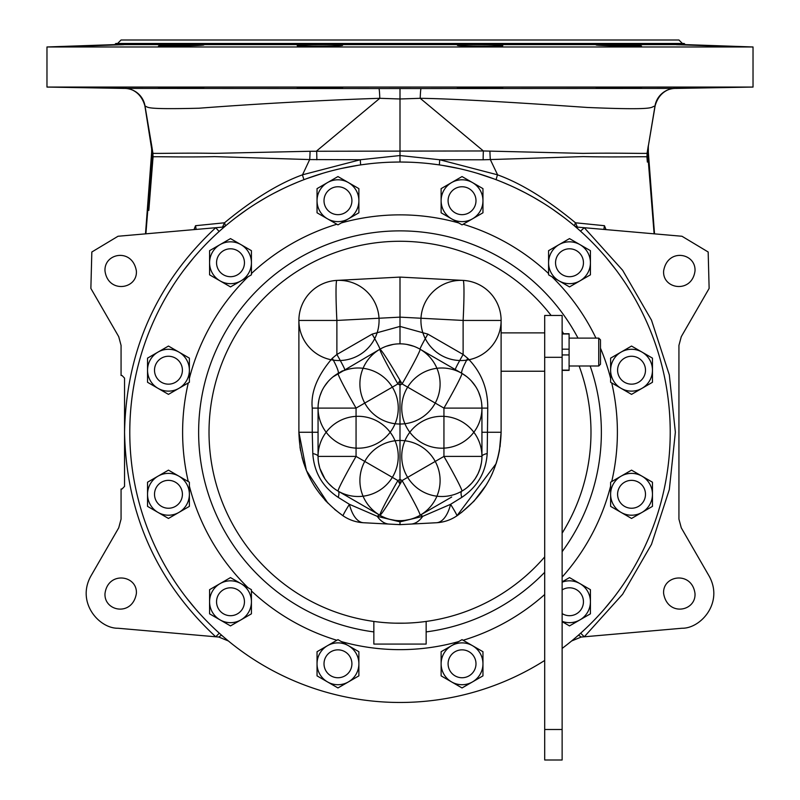 <?xml version="1.0" encoding="UTF-8"?>
<svg xmlns="http://www.w3.org/2000/svg" width="800" height="800" viewBox="0 0 800 800"><rect width="100%" height="100%" fill="white"/><g stroke="black" fill="none" stroke-linecap="round" stroke-linejoin="round"><path stroke-width="1.2" d="M606 229.61L604.46 225.7L575.48 222.79C547.08 199.34 521.12 183.36 497.61 174.86L490.32 159.57L583.15 156.6C620.44 157.5 652.81 156.13 646.96 157.12L647.35 162.07M654.51 233.86L648.35 152.26L647.98 157.03L654.12 233.82M309.72 159.57A17.43 1.52 93.8 0 0 310.07 151.27L483.38 150.96L583.11 153.38C620.32 152.68 652.6 153.99 647.12 153.03L648.3 145.68L648.35 152.26M496.06 179.68L497.47 174.8L439.7 159.75L400 155.55L400 98.98L420.21 98.31C448.56 98.63 504.23 101.68 587.23 107.46C660.33 110.57 649.4 106.95 654.98 106.09L654.95 106.21M648.18 149.97L648.17 149.95A17.43 17.43 -4.3 0 1 648.36 145.79L648.3 145.68M439.38 164.92L439.7 159.75L483.15 159.79A17.43 1.52 90.1 0 1 483.38 150.96L420.21 98.31A20.92 1.08 90 0 1 421.1 88.53L675.27 88.41A20.92 20.92 92 0 0 654.98 106.09L648.25 146.54M400 88.52L378.9 88.53A20.92 1.08 -90 0 1 379.79 98.31L400 98.98L400 88.52L421.1 88.53M400 87.07L753.03 87.07L753.03 46.97L46.97 46.97L46.97 87.07L400 87.07M457.43 87.92C456.03 88.45 504.15 88.2 502.75 87.72L457.43 87.92M596.15 88.1L641.47 87.54L596.15 88.1M676.24 88.21L721.56 87.45L676.24 88.21M720 87.51L677.33 88.23M641.47 87.54L637.66 87.74M637.5 87.74L630.03 87.92M625 88.01L622.14 88.06M378.9 88.53L124.73 88.41A20.92 20.92 -92 0 1 145.02 106.09L145.32 107.86M84.38 87.61L90.08 87.72M123.76 88.21L78.44 87.45M158.53 87.54L203.85 88.1L158.53 87.54M297.25 87.72C295.85 88.2 343.98 88.45 342.57 87.92L297.25 87.72M685.29 44.61L684.16 43.49L115.84 43.49L114.71 44.61L685.29 44.61L753.03 46.97M457.43 45.27C456.03 44.22 504.14 44.71 502.75 45.68C504.15 46.63 456.03 46.24 457.43 45.27M596.15 44.91C594.74 44.1 642.86 45.39 641.47 46.02C642.88 46.73 594.75 45.64 596.15 44.91M676.24 44.69L721.56 46.22L676.24 44.69M721.52 46.2L716.89 45.95M714.81 45.86L692.31 45.05M689.86 44.98L686.09 44.86M683.79 44.8L677.04 44.66M634.67 45.47L634.01 45.44M624.36 45.07L622.53 45.01M182.08 44.88L181.54 44.9M174.91 45.09L169.28 45.3M123.76 44.69L78.44 46.22L114.99 44.83M113.83 44.87L110.5 44.97M108.34 45.03L82.84 45.96M158.53 46.02C157.13 45.39 205.27 44.1 203.85 44.91C205.25 45.64 157.12 46.73 158.53 46.02M297.25 45.68C295.86 44.71 343.97 44.22 342.57 45.27C343.96 46.24 295.85 46.63 297.25 45.68M117.58 43.49L121.07 40L678.93 40L682.42 43.49M572.9 639.92L574.17 638.85L572.9 639.92M576.74 636.65L578.75 634.9M579.47 634.26L580.18 633.63M571.63 640.97L581.18 637.06L584.28 636.79L622.64 594.24L651.49 544.37L669.33 489.55L675.36 432.22L669.32 374.92L651.48 320.13L622.65 270.27L584.28 227.71L580.51 231.17M579.67 230.42L578.6 229.47M577.63 228.62L577.07 228.14M576.03 227.24L575.4 226.7M574.45 225.89L577.37 227.11L575.48 222.79L574.32 225.78M563.46 217.08L553 209.52M543.07 203.01L533.75 197.46M533.3 197.2L525.74 193.07M525.11 192.74L517.11 188.73M509.66 185.29L502.68 182.3M493.59 178.76L477.64 173.43M458.65 168.48L442.27 165.36M437.38 164.63L429.64 163.66M419.65 162.75L418.98 162.7M409.69 162.21L400.28 162.03M399.72 162.03L390.32 162.21M381.03 162.7L380.36 162.75M370.37 163.66L362.65 164.63M358.29 165.27L341.35 168.48M322.36 173.43L306.82 178.61M297.21 182.35L290.12 185.38M282.54 188.9L274.41 192.99M265.73 197.75L256.5 203.28M246.72 209.71L236.41 217.18M226.32 225.24L225.55 225.89L224.52 222.79L195.54 225.7L194 229.61M224.6 226.7L223.97 227.24M223.09 227.99L222.37 228.62M221.4 229.47L220.33 230.42M219.5 231.16L220.21 230.52M219.83 633.63L220.53 634.26M221.25 634.9L221.98 635.54A5.23 1.49 131.2 0 0 218.82 637.06L228.37 640.97M225.48 638.56L224.88 638.05M225.83 638.85L227.1 639.91L225.83 638.85M580.68 633.18L584.28 636.79L681.97 628.25C700.75 628.62 723.9 602.58 709.13 576.08L681.27 527.82L678.93 519.11L678.93 345.4L681.27 336.68L709.13 288.43L708.17 251.99L681.97 236.26L577.37 227.11A5.23 5.23 0 0 1 576.32 226.91M663.62 270.99C667.56 247.6 696.15 252.96 695 270.99C691.96 293.8 662.33 289.45 663.62 270.99M695 593.51C696.15 611.54 667.56 616.9 663.62 593.51C662.33 575.06 691.96 570.71 695 593.51M581.18 637.06A5.23 1.49 48.8 0 0 578.02 635.54L578.94 634.73M360.62 164.92L360.3 159.75L302.53 174.8L309.67 159.57L360.3 159.75L400 155.55L400 162.03A270.22 270.22 0 0 0 129.78 432.25A270.22 270.22 0 0 0 544.7 660.46M303.94 179.68L302.41 174.85C278.87 183.37 252.91 199.35 224.52 222.79L222.46 227.12M148.82 210.39L153.04 157.12C146.82 156.12 180.65 157.51 214.53 156.62L309.67 159.57M604.72 229.5L603.92 228.9L604.46 225.7M483.15 159.79L490.32 159.57A17.43 1.52 86.2 0 1 489.93 151.27M316.85 159.79A17.43 1.52 89.9 0 0 316.62 150.96M145.89 233.82L152.02 157.03L153.04 157.12L152.88 153.03C147.02 153.98 180.77 152.7 214.59 153.35L310.07 151.27M124.24 88.42C126.24 87.79 140.19 89.05 144.88 105.86L151.82 149.93A17.43 17.43 -175.7 0 0 151.64 145.78L151.62 145.81M152.02 157.03L151.65 152.26L145.5 233.86M151.65 152.26L151.7 145.66L145.02 106.09C149.09 107.2 142.83 109.61 198.98 108.22C278.79 102.12 351.49 99.17 379.79 98.31L316.63 150.96M151.7 145.66L152.88 153.03A3.49 0.79 -9.2 0 1 151.89 153.76M654.54 233.86L654.03 227.43M653.61 221.83L650.41 179.56M648.11 153.76A3.49 0.79 -170.8 0 1 647.12 153.03L646.96 157.12L647.98 157.03M195.27 229.5L196.08 228.9L195.54 225.7M225.55 225.89L222.63 227.11A5.23 5.23 0 0 0 225.02 226.28A5.23 5.23 0 0 1 222.63 227.11L118.03 236.26L91.83 252L90.87 288.43L118.73 336.68L121.07 345.4L121.07 375.47L122.03 375.51L124.55 378.12L124.55 486.39L122.03 489L121.07 489.03L121.07 519.11L118.73 527.82L90.87 576.08C76.11 602.57 99.23 628.61 118.03 628.25L218.82 637.06M219.79 230.91L219.13 231.49L215.72 227.71C156.6 282.78 126.21 350.95 124.55 432.24C126.21 513.56 156.6 581.75 215.72 636.79L219.32 633.18M105 593.51C108.04 570.71 137.67 575.06 136.38 593.51C132.44 616.9 103.85 611.54 105 593.51M136.38 270.99C137.67 289.45 108.04 293.8 105 270.99C103.85 252.96 132.44 247.6 136.38 270.99M218.19 227.5L221.63 227.19M400 162.03A270.22 270.22 0 0 1 562.13 648.43M409.95 622.98L414.52 622.68M544.7 556.9A190.98 190.98 0 0 1 209.02 432.25A190.98 190.98 0 0 1 551.1 315.45M562.13 331.32A190.98 190.98 0 0 1 563.62 333.75M579.13 366A190.98 190.98 0 0 1 562.13 533.19M373.85 621.44L375.84 621.7L373.85 621.44L373.85 644.07L426.15 644.07L426.15 621.44L424.16 621.7M421.73 621.99L418.49 622.34M414.55 622.68L410 622.97M404.95 623.17L395.07 623.17M390.05 622.98L385.48 622.68M337.96 649.85A13.95 13.95 0 0 0 324.01 663.79A13.95 13.95 0 0 0 337.96 677.74A13.95 13.95 0 0 0 351.91 663.79A13.95 13.95 0 0 0 337.96 649.85M317.04 663.79A20.92 20.92 0 0 0 327.5 681.91L317.06 675.88A24.15 24.15 0 0 1 317.04 675.85L317.04 663.79A20.92 20.92 0 0 1 348.42 645.68L358.86 651.7A24.15 24.15 0 0 1 358.88 651.74L358.88 663.79A20.92 20.92 0 0 0 348.42 645.68L337.98 639.65A24.15 24.15 0 0 0 337.94 639.65L317.06 651.7A24.15 24.15 0 0 0 317.04 651.74L317.04 663.79M358.88 663.79A20.92 20.92 0 0 1 327.5 681.91L337.94 687.94A24.15 24.15 0 0 0 337.98 687.94L358.86 675.88A24.15 24.15 0 0 0 358.88 675.85L358.88 663.79M230.5 587.81A13.95 13.95 0 0 0 216.55 601.75A13.95 13.95 0 0 0 230.5 615.7A13.95 13.95 0 0 0 244.45 601.75A13.95 13.95 0 0 0 230.5 587.81M209.58 601.75A20.92 20.92 0 0 0 220.04 619.87L209.6 613.84A24.15 24.15 0 0 1 209.58 613.81L209.58 601.75A20.92 20.92 0 0 1 240.96 583.63L251.4 589.66A24.15 24.15 0 0 1 251.42 589.7L251.42 601.75A20.92 20.92 0 0 0 240.96 583.63L230.52 577.61A24.15 24.15 0 0 0 230.48 577.61L209.6 589.66A24.15 24.15 0 0 0 209.58 589.7L209.58 601.75M251.42 601.75A20.92 20.92 0 0 1 220.04 619.87L230.48 625.9A24.15 24.15 0 0 0 230.52 625.9L251.4 613.84A24.15 24.15 0 0 0 251.42 613.81L251.42 601.75M168.46 480.35A13.95 13.95 0 0 0 154.51 494.29A13.95 13.95 0 0 0 168.46 508.24A13.95 13.95 0 0 0 182.41 494.29A13.95 13.95 0 0 0 168.46 480.35M147.54 494.29A20.92 20.92 0 0 0 158 512.41L147.56 506.38A24.15 24.15 0 0 1 147.54 506.35L147.54 494.29A20.92 20.92 0 0 1 178.92 476.18L189.36 482.2A24.15 24.15 0 0 1 189.38 482.24L189.38 494.29A20.92 20.92 0 0 0 178.92 476.18L168.48 470.15A24.15 24.15 0 0 0 168.44 470.15L147.56 482.2A24.15 24.15 0 0 0 147.54 482.24L147.54 494.29M189.38 494.29A20.92 20.92 0 0 1 158 512.41L168.44 518.44A24.15 24.15 0 0 0 168.48 518.44L189.36 506.38A24.15 24.15 0 0 0 189.38 506.35L189.38 494.29M168.46 356.26A13.95 13.95 0 0 0 154.51 370.21A13.95 13.95 0 0 0 168.46 384.16A13.95 13.95 0 0 0 182.41 370.21A13.95 13.95 0 0 0 168.46 356.26M147.54 370.21A20.92 20.92 0 0 0 158 388.33L147.56 382.3A24.15 24.15 0 0 1 147.54 382.27L147.54 370.21A20.92 20.92 0 0 1 178.92 352.09L189.36 358.12A24.15 24.15 0 0 1 189.38 358.15L189.38 370.21A20.92 20.92 0 0 0 178.92 352.09L168.48 346.07A24.15 24.15 0 0 0 168.44 346.07L147.56 358.12A24.15 24.15 0 0 0 147.54 358.15L147.54 370.21M189.38 370.21A20.92 20.92 0 0 1 158 388.33L168.44 394.36A24.15 24.15 0 0 0 168.48 394.36L189.36 382.3A24.15 24.15 0 0 0 189.38 382.27L189.38 370.21M230.5 248.8A13.95 13.95 0 0 0 216.55 262.75A13.95 13.95 0 0 0 230.5 276.7A13.95 13.95 0 0 0 244.45 262.75A13.95 13.95 0 0 0 230.5 248.8M209.58 262.75A20.92 20.92 0 0 0 220.04 280.87L209.6 274.84A24.15 24.15 0 0 1 209.58 274.81L209.58 262.75A20.92 20.92 0 0 1 240.96 244.63L251.4 250.66A24.15 24.15 0 0 1 251.42 250.7L251.42 262.75A20.92 20.92 0 0 0 240.96 244.63L230.52 238.61A24.15 24.15 0 0 0 230.48 238.61L209.6 250.66A24.15 24.15 0 0 0 209.58 250.7L209.58 262.75M251.42 262.75A20.92 20.92 0 0 1 220.04 280.87L230.48 286.9A24.15 24.15 0 0 0 230.52 286.9L251.4 274.84A24.15 24.15 0 0 0 251.42 274.81L251.42 262.75M337.96 186.76A13.95 13.95 0 0 0 324.01 200.71A13.95 13.95 0 0 0 337.96 214.66A13.95 13.95 0 0 0 351.91 200.71A13.95 13.95 0 0 0 337.96 186.76M317.04 200.71A20.92 20.92 0 0 0 327.5 218.83L317.06 212.8A24.15 24.15 0 0 1 317.04 212.77L317.04 200.71A20.92 20.92 0 0 1 348.42 182.59L358.86 188.62A24.15 24.15 0 0 1 358.88 188.65L358.88 200.71A20.92 20.92 0 0 0 348.42 182.59L337.98 176.57A24.15 24.15 0 0 0 337.94 176.57L317.06 188.62A24.15 24.15 0 0 0 317.04 188.65L317.04 200.71M358.88 200.71A20.92 20.92 0 0 1 327.5 218.83L337.94 224.86A24.15 24.15 0 0 0 337.98 224.86L358.86 212.8A24.15 24.15 0 0 0 358.88 212.77L358.88 200.71M462.04 186.76A13.95 13.95 0 0 0 448.09 200.71A13.95 13.95 0 0 0 462.04 214.66A13.95 13.95 0 0 0 475.99 200.71A13.95 13.95 0 0 0 462.04 186.76M441.12 200.71A20.92 20.92 0 0 0 451.58 218.83L441.14 212.8A24.15 24.15 0 0 1 441.12 212.77L441.12 200.71A20.92 20.92 0 0 1 472.5 182.59L482.94 188.62A24.15 24.15 0 0 1 482.96 188.65L482.96 200.71A20.92 20.92 0 0 0 472.5 182.59L462.06 176.57A24.15 24.15 0 0 0 462.02 176.57L441.14 188.62A24.15 24.15 0 0 0 441.12 188.65L441.12 200.71M482.96 200.71A20.92 20.92 0 0 1 451.58 218.83L462.02 224.86A24.15 24.15 0 0 0 462.06 224.86L482.94 212.8A24.15 24.15 0 0 0 482.96 212.77L482.96 200.71M569.5 248.8A13.95 13.95 0 0 0 555.55 262.75A13.95 13.95 0 0 0 569.5 276.7A13.95 13.95 0 0 0 583.45 262.75A13.95 13.95 0 0 0 569.5 248.8M548.58 262.75A20.92 20.92 0 0 0 559.04 280.87L548.6 274.84A24.15 24.15 0 0 1 548.58 274.81L548.58 262.75A20.92 20.92 0 0 1 579.96 244.63L590.4 250.66A24.15 24.15 0 0 1 590.42 250.7L590.42 262.75A20.92 20.92 0 0 0 579.96 244.63L569.52 238.61A24.15 24.15 0 0 0 569.48 238.61L548.6 250.66A24.15 24.15 0 0 0 548.58 250.7L548.58 262.75M590.42 262.75A20.92 20.92 0 0 1 559.04 280.87L569.48 286.9A24.15 24.15 0 0 0 569.52 286.9L590.4 274.84A24.15 24.15 0 0 0 590.42 274.81L590.42 262.75M631.54 356.26A13.95 13.95 0 0 0 617.59 370.21A13.95 13.95 0 0 0 631.54 384.16A13.95 13.95 0 0 0 645.49 370.21A13.95 13.95 0 0 0 631.54 356.26M610.62 370.21A20.92 20.92 0 0 0 621.08 388.33L610.64 382.3A24.15 24.15 0 0 1 610.62 382.27L610.62 370.21A20.92 20.92 0 0 1 642 352.09L652.44 358.12A24.15 24.15 0 0 1 652.46 358.15L652.46 370.21A20.92 20.92 0 0 0 642 352.09L631.56 346.07A24.15 24.15 0 0 0 631.52 346.07L610.64 358.12A24.15 24.15 0 0 0 610.62 358.15L610.62 370.21M652.46 370.21A20.92 20.92 0 0 1 621.08 388.33L631.52 394.36A24.15 24.15 0 0 0 631.56 394.36L652.44 382.3A24.15 24.15 0 0 0 652.46 382.27L652.46 370.21M631.54 480.35A13.95 13.95 0 0 0 617.59 494.29A13.95 13.95 0 0 0 631.54 508.24A13.95 13.95 0 0 0 645.49 494.29A13.95 13.95 0 0 0 631.54 480.35M610.62 494.29A20.92 20.92 0 0 0 621.08 512.41L610.64 506.38A24.15 24.15 0 0 1 610.62 506.35L610.62 494.29A20.92 20.92 0 0 1 642 476.18L652.44 482.2A24.15 24.15 0 0 1 652.46 482.24L652.46 494.29A20.92 20.92 0 0 0 642 476.18L631.56 470.15A24.15 24.15 0 0 0 631.52 470.15L610.64 482.2A24.15 24.15 0 0 0 610.62 482.24L610.62 494.29M652.46 494.29A20.92 20.92 0 0 1 621.08 512.41L631.52 518.44A24.15 24.15 0 0 0 631.56 518.44L652.44 506.38A24.15 24.15 0 0 0 652.46 506.35L652.46 494.29M562.13 613.59A13.95 13.95 0 0 0 583.45 601.75A13.95 13.95 0 0 0 562.13 589.91M562.13 582.17A20.92 20.92 0 0 1 579.96 583.63L590.4 589.66A24.15 24.15 0 0 1 590.42 589.7L590.42 601.75A20.92 20.92 0 0 0 579.96 583.63L569.52 577.61A24.15 24.15 0 0 0 569.48 577.61L562.13 581.85M562.13 621.65L569.48 625.9A24.15 24.15 0 0 0 569.52 625.9L590.4 613.84A24.15 24.15 0 0 0 590.42 613.81L590.42 601.75A20.92 20.92 0 0 1 562.13 621.33M462.04 649.85A13.95 13.95 0 0 0 448.09 663.79A13.95 13.95 0 0 0 462.04 677.74A13.95 13.95 0 0 0 475.99 663.79A13.95 13.95 0 0 0 462.04 649.85M441.12 663.79A20.92 20.92 0 0 0 451.58 681.91L441.14 675.88A24.15 24.15 0 0 1 441.12 675.85L441.12 663.79A20.92 20.92 0 0 1 472.5 645.68L482.94 651.7A24.15 24.15 0 0 1 482.96 651.74L482.96 663.79A20.92 20.92 0 0 0 472.5 645.68L462.06 639.65A24.15 24.15 0 0 0 462.02 639.65L441.14 651.7A24.15 24.15 0 0 0 441.12 651.74L441.12 663.79M482.96 663.79A20.92 20.92 0 0 1 451.58 681.91L462.02 687.94A24.15 24.15 0 0 0 462.06 687.94L482.94 675.88A24.15 24.15 0 0 0 482.96 675.85L482.96 663.79M334.62 509.39L343.11 515.85A40.1 1.74 -55.8 0 1 349.42 504.31L377.28 516.34L400 521.86L422.72 516.34L450.59 504.31L461.77 497.38C477.5 486.83 485.97 472.22 487.2 453.54L487.75 408.1C487.89 388.53 481.21 371.92 467.7 358.27L463.12 354.48L463.12 320.44L400 317.14L400 277.09L463.12 280.4A40.1 40.1 0 0 1 501.11 320.44L463.12 320.44A40.1 2.1 -87 0 0 463.12 280.4A40.1 40.1 0 0 1 501.11 320.44L501.11 320.44A40.1 40.1 0 0 0 440.97 285.72A40.1 40.1 0 0 0 440.97 355.17A40.1 40.1 0 0 0 501.11 320.44L501.11 432.25C500.17 467.41 485.43 495.28 456.88 515.85A40.1 40.1 0 0 1 436.42 522.74L433.09 522.91M467.7 358.27A17.43 2.53 -60 0 0 461.89 373.37L420.05 349.21A40.1 40.1 0 0 0 359.9 383.94A40.1 40.1 0 0 0 420.05 418.66A40.1 40.1 0 0 0 420.05 349.21A17.43 0.79 -60 0 1 427.85 334.12L400 326.42L372.15 334.12A17.43 0.79 -120 0 1 379.95 349.21L332.99 376.88M459.7 372.11L457.51 370.84M427.85 334.12L463.12 354.48A17.43 0.79 -60 0 0 455.31 369.57M481.94 407.86L481.65 403.27M480.59 397.79L478.58 392.05M475.55 386.38L471.52 381.14M466.75 376.68L462.08 373.48M487.2 453.54A17.43 4 0 0 0 481.94 456.41L481.94 408.1A40.1 40.1 0 0 0 421.79 373.37A40.1 40.1 0 0 0 421.79 442.82A40.1 40.1 0 0 0 481.94 408.1A40.1 40.1 0 0 0 461.89 373.37A40.1 1.82 -60 0 1 443.94 408.1L487.75 408.1M481.94 448.75L481.94 440.68M500.06 446.82L501.11 432.25C500.16 467.42 485.42 495.29 456.88 515.85A40.1 1.74 55.8 0 0 450.58 504.31A40.1 18.23 87 0 1 436.42 522.74A40.1 40.1 0 0 0 456.88 515.85L496.1 463.7M497.94 457.39L499.41 450.75M400 294.46L400 277.09L336.88 280.4A40.1 40.1 0 0 0 298.89 320.44L298.89 432.25L312.25 432.25L312.8 453.54C314.02 472.22 322.5 486.83 338.23 497.38L349.41 504.31A40.1 18.23 93 0 0 363.58 522.74A40.1 40.1 0 0 1 343.12 515.85C314.57 495.28 299.83 467.41 298.89 432.25L306.42 470.54L327.89 503.13M429.57 523.1L425.75 523.3M423.96 523.39L421.27 523.53M418.16 523.7L408.46 524.21M372.15 334.12L336.88 354.48L332.3 358.27C317.28 375.79 310.6 392.4 312.25 408.1L312.25 432.25L318.06 432.25M298.89 320.44L336.88 320.44A40.1 2.1 -93 0 1 336.88 280.4A40.1 40.1 0 0 0 298.89 320.44A40.1 40.1 0 0 0 359.03 355.17A40.1 40.1 0 0 0 359.03 285.72A40.1 40.1 0 0 0 298.89 320.44M332.3 358.27A17.43 2.53 -120 0 1 338.11 373.37A40.1 40.1 0 0 0 338.11 442.82A40.1 40.1 0 0 0 398.26 408.1A40.1 40.1 0 0 0 338.11 373.37A40.1 40.1 0 0 0 318.06 408.1L318.06 456.41A40.1 40.1 0 0 0 378.21 491.13A40.1 40.1 0 0 0 378.21 421.68A40.1 40.1 0 0 0 318.06 456.41A17.43 4 180 0 0 312.8 453.54M328.1 381.56L324.35 386.53M321.7 391.41L319.91 396.05M318.81 400.4L318.23 404.42M400 343.84L400 317.14L336.88 320.44L336.88 354.48A17.43 0.79 -120 0 1 344.69 369.57M342.49 370.84L340.3 372.11M393.06 344.45L386.32 346.25M413.68 346.25L406.94 344.45M407.54 524.25L404.79 524.4M402.05 524.54L397.65 524.53M395.15 524.39L392.08 524.23M400 520.66L400 524.65L436.42 522.74M379.95 349.21A40.1 40.1 0 0 1 420.05 349.21A40.1 1.82 -60 0 1 402.1 383.94A40.1 1.82 -120 0 0 399.99 380.29C388.5 360.74 381.82 350.39 379.95 349.21A40.1 1.82 -120 0 0 397.9 383.94L356.06 408.1L356.06 456.41L397.9 480.56L400 479.35L400 484.19A40.1 1.82 120 0 0 402.1 480.56L443.94 456.41L443.94 408.1L402.1 383.94L400 385.15L397.9 383.94L399.99 380.29L400 479.35L402.1 480.56A40.1 1.82 60 0 1 420.05 515.29A17.43 3.65 60 0 1 422.72 516.34A40.1 21.44 87 0 1 410.93 524.08L400 524.65L389.07 524.08L400 524.65M404.87 520.37L409.89 519.42M414.99 517.76L417.33 516.72M377.28 516.34A17.43 3.65 120 0 1 379.95 515.29L359.25 503.34M382.23 516.51L385.01 517.75M390.11 519.42L395.13 520.37M338.23 497.38A17.43 4.47 120 0 0 338.11 491.13L379.95 515.29A40.1 40.1 0 0 0 440.1 480.56A40.1 40.1 0 0 0 379.95 445.84A40.1 40.1 0 0 0 379.95 515.29L379.95 515.29A40.1 40.1 0 0 0 420.05 515.29L441.21 503.07M348.32 497.02L358.21 502.73M359.09 503.25L369.86 509.46M318.57 462.78L319.68 467.68M319.97 468.62L324.89 478.79M325.63 479.85L327.57 482.33M328.43 483.32L332.81 487.47M318.06 440.68L318.06 448.75M461.89 491.13A40.1 1.82 60 0 0 443.94 456.41L481.94 456.41A40.1 40.1 0 0 1 461.89 491.13A40.1 40.1 0 0 0 461.89 421.68A40.1 40.1 0 0 0 401.74 456.41A40.1 40.1 0 0 0 461.89 491.13A17.43 4.47 60 0 0 461.77 497.38M467.19 487.47L471.57 483.32M471.71 483.16L474.73 479.34M475.11 478.8L477.91 473.92M478.05 473.63L480.03 468.62M480.08 468.46L481.43 462.78M430.15 509.46L451.69 497.02M338.11 491.13A40.1 40.1 0 0 1 318.06 456.41L356.06 456.41A40.1 1.82 120 0 0 338.11 491.13M400 484.19C388.51 503.75 381.83 514.11 379.95 515.29A40.1 1.82 120 0 1 397.9 480.56A40.1 1.82 60 0 0 400 484.19M312.25 408.1L356.06 408.1A40.1 1.82 -120 0 1 338.11 373.37M366.8 522.91L389.07 524.08A40.1 21.44 93 0 1 377.27 516.34M382.43 523.73L377.5 523.47M372.08 523.19L370.12 523.08M400 310.41L400 317.14M600.48 339.85L600.48 364.26L598.74 366L598.74 338.11L600.48 339.85M562.13 370.36L569.1 370.36L569.1 333.75L562.13 333.75M562.13 333.98L569.1 333.98M562.13 370.14L569.1 370.14M562.13 349.18L569.1 349.18M562.13 354.94L569.1 354.94M544.7 315.45L544.7 760L562.13 760L562.13 315.45L544.7 315.45M647.34 161.99L648.36 161.91M152.66 161.99L151.64 161.91M341.32 222.93A217.39 217.39 0 0 1 458.68 222.93M463.14 224.23A217.39 217.39 0 0 1 548.58 273.56M551.94 276.77A217.39 217.39 0 0 1 595.95 338.11M600.48 348.19A217.39 217.39 0 0 1 610.62 378.41M611.72 382.93A217.39 217.39 0 0 1 611.72 481.58M610.62 486.09A217.39 217.39 0 0 1 562.13 577.08M544.7 594.5A217.39 217.39 0 0 1 463.14 640.27M458.68 641.58A217.39 217.39 0 0 1 341.32 641.58M336.86 224.23A217.39 217.39 0 0 0 251.42 273.56M248.06 276.77A217.39 217.39 0 0 0 189.38 378.41M188.28 382.93A217.39 217.39 0 0 0 188.28 481.58M189.38 486.09A217.39 217.39 0 0 0 248.06 587.73M251.42 590.95A217.39 217.39 0 0 0 336.86 640.27M373.85 631.91A201.36 201.36 0 0 1 199.06 419.15A201.36 201.36 0 0 1 578 338.11M590.16 366A201.36 201.36 0 0 1 562.13 551.67M544.7 572.29A201.36 201.36 0 0 1 426.15 631.91M499.42 450.69L501.11 432.25L481.94 432.25M562.13 760L544.7 760M544.7 729.49L562.13 729.49M562.13 357.31L544.7 357.31M648.18 150.04L648.38 145.82M675.76 88.42C673.73 87.77 659.76 89.13 655.12 105.86L648.25 146.59M675.38 88.43L753.03 87.07M124.62 88.43L46.97 87.07M114.71 44.61L46.97 46.97M604.54 608.83L613.45 597.96M624.97 581.93L629.64 574.67M649 537.21L649.84 535.19M662.03 498.28L662.45 496.59M651.04 332.27L650.55 331.05M631.31 292.57L626.9 285.51M615.61 269.37L606.86 258.39M578.02 635.54L574.51 638.56M575.11 226.45L575.95 227.17M575.32 226.63L576.62 227.75M577.64 228.63L579.04 229.86M152.61 162.57L152.51 163.99M221.06 634.73L221.98 635.54M193.19 258.33L184.36 269.41M173.15 285.43L168.67 292.6M149.44 331.08L148.96 332.26M150.26 535.43L150.78 536.69M170.54 574.95L174.67 581.39M186.54 597.94L195.47 608.84M225.52 225.92L225.01 226.35M224.91 226.44L224.05 227.17M221.09 229.74L222.45 228.55M223.47 227.66L224.73 226.59M196.33 229.41L198.56 229.21M457.71 370.96L461.89 373.37M456.89 515.85L458.92 514.42M461.29 512.68L474.02 501.13M474.03 501.13L486.29 484.96M490.99 476.36L492.58 472.91M496.11 463.65L497.95 457.34M299.95 446.86L300.61 450.83M302.07 457.42L303.91 463.73M307.49 473.07L309.39 477.14M313.86 485.2L316.13 488.73M324.74 499.78L326.74 501.95M340.81 371.81L342.47 370.85M348.01 496.85L347.34 496.46M330.1 485.05L329.07 484M322.73 475.18L322.01 473.76M319.67 467.63L318.83 464.19M363.58 522.74L366.69 522.9M367.99 522.97L370.29 523.09M569.1 366L598.74 366M569.1 338.11L598.74 338.11M501.11 332.88L544.7 332.88M501.11 371.23L544.7 371.23"/></g></svg>
